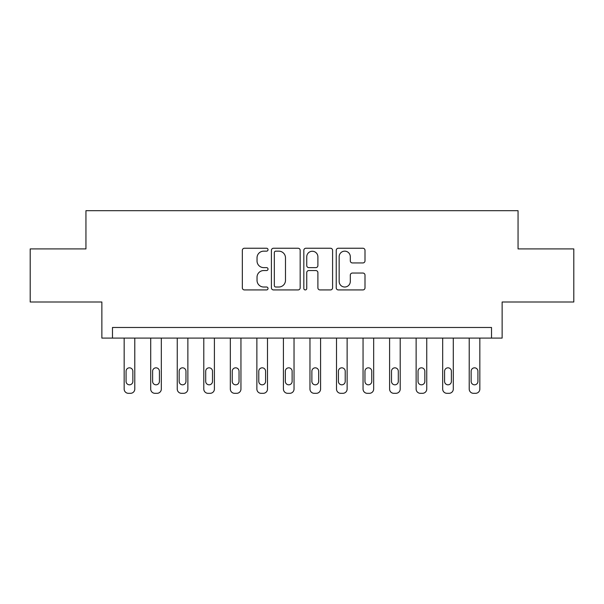 <?xml version="1.0" encoding="UTF-8"?>
<svg xmlns="http://www.w3.org/2000/svg" width="604" height="604" viewBox="0 0 604 604"><rect width="100%" height="100%" fill="white"/><g stroke="black" fill="none" stroke-linecap="round" stroke-linejoin="round"><path stroke-width="0.91" d="M268.025 249.701A1.457 1.457 0 0 0 266.568 248.244L244.424 248.244A2.084 2.084 0 0 0 242.34 250.328L242.34 287.844A2.084 2.084 0 0 0 244.424 289.928L266.568 289.928A1.457 1.457 0 0 0 268.025 288.47A1.457 1.457 0 0 0 266.568 287.013L263.699 287.013A6.667 6.667 0 0 1 257.032 280.339L257.032 277.213A6.667 6.667 0 0 1 263.699 270.547L266.568 270.547A1.457 1.457 0 0 0 268.025 269.09A1.457 1.457 0 0 0 266.568 267.625L263.699 267.625A6.667 6.667 0 0 1 257.032 260.958L257.032 257.832A6.667 6.667 0 0 1 263.699 251.158L266.568 251.158A1.457 1.457 0 0 0 268.025 249.701M362.913 262.936A2.084 2.084 0 0 0 364.997 260.853L364.997 250.328A2.084 2.084 0 0 0 362.913 248.244L338.316 248.244A2.084 2.084 0 0 0 336.232 250.328L336.232 287.844A2.084 2.084 0 0 0 338.316 289.928L362.913 289.928A2.084 2.084 0 0 0 364.997 287.844L364.997 275.13A2.084 2.084 0 0 0 362.913 273.046L352.389 273.046A2.084 2.084 0 0 0 350.305 275.13L350.305 281.434A5.572 5.572 0 0 1 344.725 287.013A5.572 5.572 0 0 1 339.154 281.434L339.154 256.738A5.572 5.572 0 0 1 344.725 251.158A5.572 5.572 0 0 1 350.305 256.738L350.305 260.853A2.084 2.084 0 0 0 352.389 262.936L362.913 262.936M491.52 338.097L502.135 338.097L502.135 302L573.8 302L573.8 248.916L518.058 248.916L518.058 210.69L85.942 210.69L85.942 248.916L30.2 248.916L30.2 302L101.865 302L101.865 338.097L491.52 338.097L491.52 327.481L112.48 327.481L112.48 338.097M300.173 250.328A2.084 2.084 0 0 0 298.089 248.244L273.499 248.244A2.084 2.084 0 0 0 271.415 250.328L271.415 287.844A2.084 2.084 0 0 0 273.499 289.928L298.089 289.928A2.084 2.084 0 0 0 300.173 287.844L300.173 250.328M305.911 248.244L330.501 248.244A2.084 2.084 0 0 1 332.585 250.328L332.585 287.844A2.084 2.084 0 0 1 330.501 289.928L319.977 289.928A2.084 2.084 0 0 1 317.893 287.844L317.893 272.631A2.084 2.084 0 0 0 315.809 270.547L308.825 270.547A2.084 2.084 0 0 0 306.741 272.631L306.741 288.47A1.457 1.457 0 0 1 305.284 289.928A1.457 1.457 0 0 1 303.827 288.47L303.827 250.328A2.084 2.084 0 0 1 305.911 248.244M275.786 251.158A1.457 1.457 0 0 0 274.329 252.623L274.329 285.556A1.457 1.457 0 0 0 275.786 287.013L278.814 287.013A6.667 6.667 0 0 0 285.481 280.339L285.481 257.832A6.667 6.667 0 0 0 278.814 251.158L275.786 251.158M317.893 256.843A5.572 5.572 0 0 0 312.321 251.264A5.572 5.572 0 0 0 306.741 256.843L306.741 265.541A2.084 2.084 0 0 0 308.825 267.625L315.809 267.625A2.084 2.084 0 0 0 317.893 265.541L317.893 256.843M134.783 338.097L134.783 389.059A4.251 4.251 0 0 1 130.532 393.31L128.41 393.31A4.251 4.251 0 0 1 124.16 389.059L124.16 338.097M132.865 381.418L132.865 371.226A3.397 3.397 0 0 0 129.467 367.828A3.397 3.397 0 0 0 126.07 371.226L126.07 381.418A3.397 3.397 0 0 0 129.467 384.816A3.397 3.397 0 0 0 132.865 381.418M161.321 338.097L161.321 389.059A4.251 4.251 0 0 1 157.078 393.31L154.949 393.31A4.251 4.251 0 0 1 150.706 389.059L150.706 338.097M159.411 381.418L159.411 371.226A3.397 3.397 0 0 0 156.013 367.828A3.397 3.397 0 0 0 152.616 371.226L152.616 381.418A3.397 3.397 0 0 0 156.013 384.816A3.397 3.397 0 0 0 159.411 381.418M187.867 338.097L187.867 389.059A4.251 4.251 0 0 1 183.616 393.31L181.494 393.31A4.251 4.251 0 0 1 177.251 389.059L177.251 338.097M185.957 381.418L185.957 371.226A3.397 3.397 0 0 0 182.559 367.828A3.397 3.397 0 0 0 179.162 371.226L179.162 381.418A3.397 3.397 0 0 0 182.559 384.816A3.397 3.397 0 0 0 185.957 381.418M214.405 338.097L214.405 389.059A4.251 4.251 0 0 1 210.162 393.31L208.04 393.31A4.251 4.251 0 0 1 203.79 389.059L203.79 338.097M212.495 381.418L212.495 371.226A3.397 3.397 0 0 0 209.097 367.828A3.397 3.397 0 0 0 205.7 371.226L205.7 381.418A3.397 3.397 0 0 0 209.097 384.816A3.397 3.397 0 0 0 212.495 381.418M240.951 338.097L240.951 389.059A4.251 4.251 0 0 1 236.708 393.31L234.578 393.31A4.251 4.251 0 0 1 230.335 389.059L230.335 338.097M239.041 381.418L239.041 371.226A3.397 3.397 0 0 0 235.643 367.828A3.397 3.397 0 0 0 232.246 371.226L232.246 381.418A3.397 3.397 0 0 0 235.643 384.816A3.397 3.397 0 0 0 239.041 381.418M267.497 338.097L267.497 389.059A4.251 4.251 0 0 1 263.246 393.31L261.124 393.31A4.251 4.251 0 0 1 256.874 389.059L256.874 338.097M265.586 381.418L265.586 371.226A3.397 3.397 0 0 0 262.189 367.828A3.397 3.397 0 0 0 258.791 371.226L258.791 381.418A3.397 3.397 0 0 0 262.189 384.816A3.397 3.397 0 0 0 265.586 381.418M294.035 338.097L294.035 389.059A4.251 4.251 0 0 1 289.792 393.31L287.67 393.31A4.251 4.251 0 0 1 283.419 389.059L283.419 338.097M292.125 381.418L292.125 371.226A3.397 3.397 0 0 0 288.727 367.828A3.397 3.397 0 0 0 285.33 371.226L285.33 381.418A3.397 3.397 0 0 0 288.727 384.816A3.397 3.397 0 0 0 292.125 381.418M320.581 338.097L320.581 389.059A4.251 4.251 0 0 1 316.33 393.31L314.208 393.31A4.251 4.251 0 0 1 309.965 389.059L309.965 338.097M318.67 381.418L318.67 371.226A3.397 3.397 0 0 0 315.273 367.828A3.397 3.397 0 0 0 311.875 371.226L311.875 381.418A3.397 3.397 0 0 0 315.273 384.816A3.397 3.397 0 0 0 318.67 381.418M347.126 338.097L347.126 389.059A4.251 4.251 0 0 1 342.876 393.31L340.754 393.31A4.251 4.251 0 0 1 336.503 389.059L336.503 338.097M345.209 381.418L345.209 371.226A3.397 3.397 0 0 0 341.811 367.828A3.397 3.397 0 0 0 338.414 371.226L338.414 381.418A3.397 3.397 0 0 0 341.811 384.816A3.397 3.397 0 0 0 345.209 381.418M373.665 338.097L373.665 389.059A4.251 4.251 0 0 1 369.422 393.31L367.292 393.31A4.251 4.251 0 0 1 363.049 389.059L363.049 338.097M371.754 381.418L371.754 371.226A3.397 3.397 0 0 0 368.357 367.828A3.397 3.397 0 0 0 364.959 371.226L364.959 381.418A3.397 3.397 0 0 0 368.357 384.816A3.397 3.397 0 0 0 371.754 381.418M400.21 338.097L400.21 389.059A4.251 4.251 0 0 1 395.96 393.31L393.838 393.31A4.251 4.251 0 0 1 389.595 389.059L389.595 338.097M398.3 381.418L398.3 371.226A3.397 3.397 0 0 0 394.903 367.828A3.397 3.397 0 0 0 391.505 371.226L391.505 381.418A3.397 3.397 0 0 0 394.903 384.816A3.397 3.397 0 0 0 398.3 381.418M426.749 338.097L426.749 389.059A4.251 4.251 0 0 1 422.506 393.31L420.384 393.31A4.251 4.251 0 0 1 416.133 389.059L416.133 338.097M424.839 381.418L424.839 371.226A3.397 3.397 0 0 0 421.441 367.828A3.397 3.397 0 0 0 418.044 371.226L418.044 381.418A3.397 3.397 0 0 0 421.441 384.816A3.397 3.397 0 0 0 424.839 381.418M453.294 338.097L453.294 389.059A4.251 4.251 0 0 1 449.051 393.31L446.922 393.31A4.251 4.251 0 0 1 442.679 389.059L442.679 338.097M451.384 381.418L451.384 371.226A3.397 3.397 0 0 0 447.987 367.828A3.397 3.397 0 0 0 444.589 371.226L444.589 381.418A3.397 3.397 0 0 0 447.987 384.816A3.397 3.397 0 0 0 451.384 381.418M479.84 338.097L479.84 389.059A4.251 4.251 0 0 1 475.59 393.31L473.468 393.31A4.251 4.251 0 0 1 469.217 389.059L469.217 338.097M477.93 381.418L477.93 371.226A3.397 3.397 0 0 0 474.533 367.828A3.397 3.397 0 0 0 471.135 371.226L471.135 381.418A3.397 3.397 0 0 0 474.533 384.816A3.397 3.397 0 0 0 477.93 381.418"/></g></svg>
